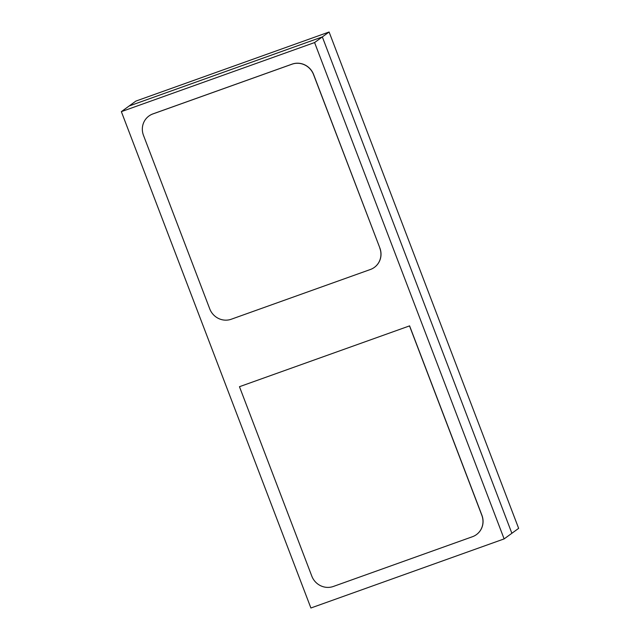 <?xml version="1.0" encoding="UTF-8"?>
<svg xmlns="http://www.w3.org/2000/svg" width="640" height="640" viewBox="0 0 640 640"><rect width="100%" height="100%" fill="white"/><g stroke="black" fill="none" stroke-linecap="round" stroke-linejoin="round"><path stroke-width="0.96" d="M121.352 111.64L129.096 106.016L322.328 36.92L329.104 32L135.872 101.096L129.096 106.016L322.328 36.92L511.872 533.28L504.128 538.904L310.896 608L121.352 111.64L314.584 42.552L504.128 538.904M329.104 32L518.648 528.36L511.872 533.28L322.328 36.92L314.584 42.552M379.792 248.072A17.048 16.368 54 0 1 374.36 267.392A17.048 16.368 54 0 1 370.4 269.488L231.272 319.232A17.048 16.368 54 0 1 209.744 308.872L143.48 135.352A17.048 16.368 54 0 1 148.92 116.024A17.048 16.368 54 0 1 152.88 113.936L292.008 64.192A17.048 16.368 54 0 1 313.528 74.544L379.872 248.016A17.048 16.368 54 0 1 374.432 267.336A17.048 16.368 54 0 1 374.392 267.368M148.96 116A17.048 16.368 54 0 1 149 115.968A17.048 16.368 54 0 1 152.952 113.88L292.08 64.136A17.048 16.368 54 0 1 313.608 74.488L379.872 248.016M333.32 586.472A17.048 16.368 54 0 1 311.8 576.112L239.464 386.704L409.512 325.904L481.84 515.312A17.048 16.368 54 0 1 476.408 534.632A17.048 16.368 54 0 1 472.448 536.72L333.32 586.472M409.512 325.904L239.464 386.704M409.592 325.848L481.92 515.256A17.048 16.368 54 0 1 476.48 534.576A17.048 16.368 54 0 1 476.44 534.608"/></g></svg>
